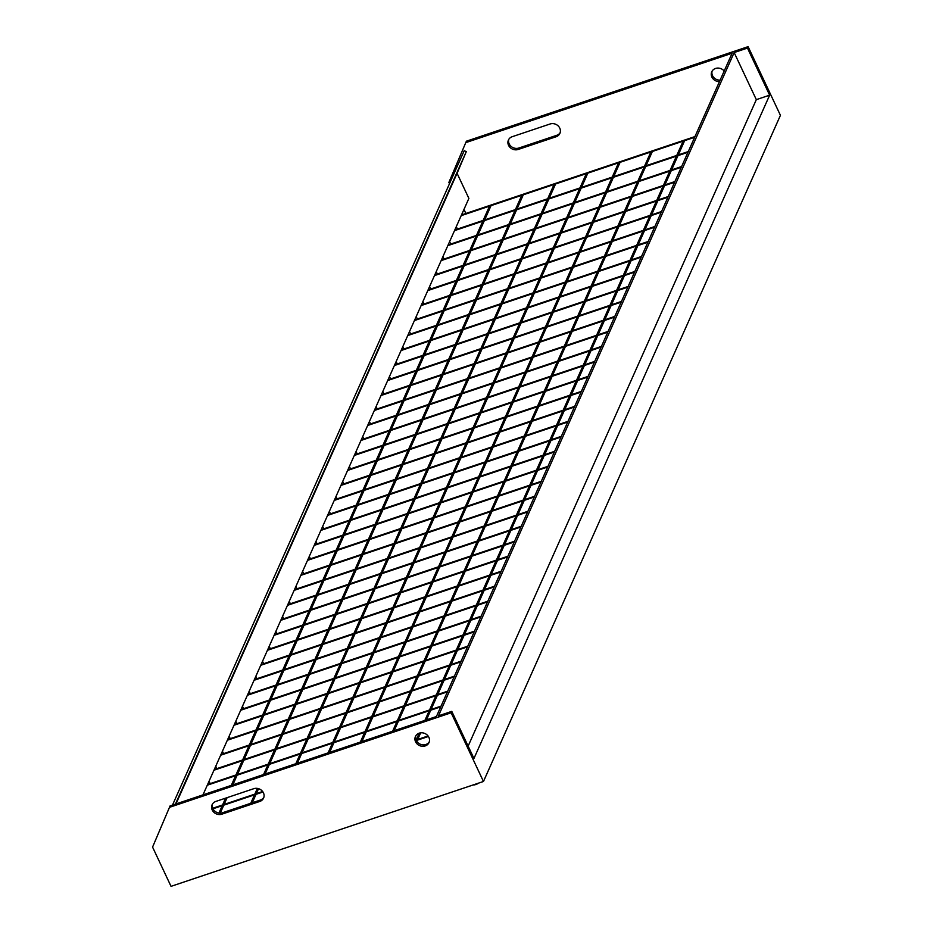 <?xml version="1.0" encoding="UTF-8"?>
<svg xmlns="http://www.w3.org/2000/svg" width="933" height="933" viewBox="0 0 933 933"><rect width="100%" height="100%" fill="white"/><g stroke="black" fill="none" stroke-linecap="round" stroke-linejoin="round"><path stroke-width="1.4" d="M521.232 526.27L287.784 604.631M520.917 526.982L287.469 605.342M282.571 616.34L283.69 618.742M514.549 541.257L281.101 619.617M514.235 541.98L280.786 620.328M275.888 631.338L277.019 633.74M507.867 556.255L274.43 634.603M507.552 556.966L274.104 635.315M269.205 646.324L270.337 648.727M501.184 571.241L267.748 649.59M500.869 571.952L267.421 650.301M262.523 661.31L263.654 663.713M494.502 586.227L261.065 664.576M494.187 586.939L260.739 665.299M255.84 676.297L256.972 678.699M487.819 601.214L254.382 679.574M487.504 601.925L254.068 680.285M249.158 691.283L250.289 693.685M481.136 616.2L247.7 694.56M480.822 616.911L247.385 695.272M242.475 706.269L243.606 708.672M474.465 631.186L241.017 709.546M474.139 631.909L240.702 710.258M235.792 721.256L236.924 723.658M467.783 646.184L234.335 724.533M467.456 646.896L234.02 725.244M229.11 736.254L230.241 738.656M461.1 661.17L227.652 739.519M460.774 661.882L227.337 740.231M222.427 751.24L223.558 753.642M454.418 676.157L220.969 754.505M454.103 676.868L220.654 755.217M215.745 766.226L216.876 768.629M447.735 691.143L214.287 769.492M447.42 691.854L213.972 770.215M209.062 781.213L210.193 783.615M441.052 706.129L207.604 784.49M440.738 706.841L207.289 785.201M360.36 742.05L364.675 732.37M364.99 731.659L371.357 717.384M371.672 716.672L378.04 702.397M378.355 701.686L384.723 687.411M385.037 686.7L391.405 672.425M391.72 671.713L398.088 657.438M398.403 656.715L404.759 642.44M405.085 641.729L411.441 627.454M411.768 626.743L418.124 612.468M418.451 611.756L424.807 597.482M425.133 596.77L431.489 582.495M431.804 581.784L438.172 567.509M438.487 566.786L444.854 552.511M445.169 551.8L451.537 537.525M451.852 536.813L458.22 522.538M458.535 521.827L464.902 507.552M465.217 506.841L471.585 492.566M471.9 491.854L478.267 477.579M478.582 476.856L484.938 462.581M485.265 461.87L491.621 447.595M491.948 446.884L498.304 432.609M498.63 431.897L504.986 417.622M505.301 416.911L511.669 402.636M511.984 401.925L518.351 387.65M518.666 386.938L525.034 372.664M525.349 371.94L531.717 357.666M532.032 356.954L538.399 342.679M538.714 341.968L545.082 327.693M545.397 326.982L551.765 312.707M552.079 311.995L558.447 297.72M558.762 297.009L565.118 282.734M565.445 282.011L571.801 267.736M572.127 267.025L578.483 252.75M578.81 252.038L585.166 237.763M585.481 237.052L591.849 222.777M592.163 222.066L598.531 207.791M598.846 207.079L605.214 192.804M605.529 192.081L611.896 177.806M612.211 177.095L618.579 162.82M618.894 162.109L620.83 161.467M361.899 741.537L366.214 731.857M366.529 731.145L372.897 716.871M373.212 716.159L379.579 701.884M379.894 701.173L386.262 686.898M386.577 686.175L392.933 671.9M393.26 671.189L399.616 656.914M399.942 656.202L406.298 641.927M406.625 641.216L412.981 626.941M413.296 626.23L419.663 611.955M419.978 611.243L426.346 596.968M426.661 596.245L433.029 581.982M433.344 581.259L439.711 566.984M440.026 566.273L446.394 551.998M446.709 551.286L453.076 537.011M453.391 536.3L459.759 522.025M460.074 521.314L466.43 507.039M466.757 506.327L473.113 492.053M473.439 491.329L479.795 477.055M480.122 476.343L486.478 462.068M486.793 461.357L493.16 447.082M493.475 446.371L499.843 432.096M500.158 431.384L506.526 417.109M506.841 416.398L513.208 402.123M513.523 401.4L519.891 387.125M520.206 386.414L526.574 372.139M526.888 371.427L533.256 357.152M533.571 356.441L539.939 342.166M540.254 341.455L546.61 327.18M546.936 326.468L553.292 312.193M553.619 311.47L559.975 297.207M560.301 296.484L566.658 282.209M566.972 281.498L573.34 267.223M573.655 266.511L580.023 252.237M580.338 251.525L586.705 237.25M587.02 236.539L593.388 222.264M593.703 221.553L600.071 207.278M600.385 206.555L606.753 192.28M607.068 191.568L613.436 177.293M613.751 176.582L620.107 162.307M328.089 752.884L332.405 743.204M332.719 742.493L339.087 728.218M339.402 727.507L345.77 713.232M346.085 712.509L352.452 698.246M352.767 697.522L359.135 683.248M359.45 682.536L365.818 668.261M366.133 667.55L372.5 653.275M372.815 652.564L379.183 638.289M379.498 637.577L385.854 623.302M386.18 622.591L392.536 608.316M392.863 607.593L399.219 593.318M399.546 592.607L405.902 578.332M406.228 577.62L412.584 563.345M412.899 562.634L419.267 548.359M419.582 547.648L425.949 533.373M426.264 532.661L432.632 518.386M432.947 517.663L439.315 503.388M439.63 502.677L445.997 488.402M446.312 487.691L452.68 473.416M452.995 472.704L459.363 458.43M459.677 457.718L466.034 443.443M466.36 442.732L472.716 428.457M473.043 427.734L479.399 413.471M479.725 412.748L486.081 398.473M486.396 397.761L492.764 383.486M493.079 382.775L499.447 368.5M499.761 367.789L506.129 353.514M506.444 352.802L512.812 338.527M513.127 337.816L519.494 323.541M519.809 322.818L526.177 308.543M526.492 307.832L532.86 293.557M533.175 292.845L539.531 278.57M539.857 277.859L546.213 263.584M546.54 262.873L552.896 248.598M553.222 247.886L559.578 233.612M559.905 232.888L566.261 218.614M566.576 217.902L572.944 203.627M573.259 202.916L579.626 188.641M579.941 187.93L586.309 173.655M586.624 172.943L588.56 172.29M329.629 752.36L333.944 742.691M334.259 741.98L340.627 727.705M340.942 726.982L347.309 712.707M347.624 711.996L353.992 697.721M354.307 697.009L360.674 682.734M360.989 682.023L367.357 667.748M367.672 667.037L374.028 652.762M374.355 652.05L380.711 637.775M381.037 637.052L387.393 622.789M387.72 622.066L394.076 607.791M394.391 607.08L400.758 592.805M401.073 592.093L407.441 577.819M407.756 577.107L414.124 562.832M414.439 562.121L420.806 547.846M421.121 547.135L427.489 532.86M427.804 532.137L434.172 517.862M434.486 517.15L440.854 502.875M441.169 502.164L447.525 487.889M447.852 487.178L454.208 472.903M454.534 472.191L460.89 457.916M461.217 457.205L467.573 442.93M467.888 442.207L474.256 427.932M474.57 427.221L480.938 412.946M481.253 412.234L487.621 397.959M487.936 397.248L494.303 382.973M494.618 382.262L500.986 367.987M501.301 367.275L507.669 353.001M507.984 352.277L514.351 338.014M514.666 337.291L521.034 323.016M521.349 322.305L527.705 308.03M528.031 307.319L534.387 293.044M534.714 292.332L541.07 278.057M541.397 277.346L547.753 263.071M548.068 262.36L554.435 248.085M554.75 247.362L561.118 233.087M561.433 232.375L567.8 218.1M568.115 217.389L574.483 203.114M574.798 202.403L581.166 188.128M581.481 187.416L587.848 173.141M295.831 763.707L300.134 754.039M300.461 753.316L306.817 739.053M307.144 738.33L313.5 724.055M313.815 723.343L320.182 709.068M320.497 708.357L326.865 694.082M327.18 693.371L333.548 679.096M333.862 678.384L340.23 664.109M340.545 663.398L346.913 649.123M347.228 648.4L353.595 634.125M353.91 633.414L360.278 619.139M360.593 618.427L366.949 604.152M367.275 603.441L373.632 589.166M373.958 588.455L380.314 574.18M380.641 573.468L386.997 559.194M387.323 558.47L393.679 544.196M393.994 543.484L400.362 529.209M400.677 528.498L407.045 514.223M407.359 513.512L413.727 499.237M414.042 498.525L420.41 484.25M420.725 483.539L427.092 469.264M427.407 468.541L433.775 454.278M434.09 453.555L440.458 439.28M440.773 438.568L447.129 424.293M447.455 423.582L453.811 409.307M454.138 408.596L460.494 394.321M460.82 393.609L467.176 379.334M467.491 378.623L473.859 364.348M474.174 363.625L480.542 349.35M480.857 348.639L487.224 334.364M487.539 333.652L493.907 319.378M494.222 318.666L500.589 304.391M500.904 303.68L507.272 289.405M507.587 288.694L513.955 274.419M514.27 273.696L520.626 259.421M520.952 258.709L527.308 244.434M527.635 243.723L533.991 229.448M534.317 228.737L540.673 214.462M541 213.75L547.356 199.475M547.671 198.764L554.039 184.489M554.354 183.766L556.29 183.125M297.359 763.194L301.674 753.514M301.989 752.803L308.356 738.528M308.671 737.816L315.039 723.541M315.354 722.83L321.722 708.555M322.037 707.844L328.404 693.569M328.719 692.857L335.087 678.583M335.402 677.859L341.77 663.596M342.084 662.873L348.441 648.598M348.767 647.887L355.123 633.612M355.45 632.901L361.806 618.626M362.132 617.914L368.488 603.639M368.815 602.928L375.171 588.653M375.486 587.942L381.854 573.667M382.168 572.944L388.536 558.669M388.851 557.957L395.219 543.682M395.534 542.971L401.901 528.696M402.216 527.985L408.584 513.71M408.899 512.998L415.267 498.723M415.582 498.012L421.949 483.737M422.264 483.014L428.62 468.739M428.947 468.028L435.303 453.753M435.629 453.041L441.985 438.767M442.312 438.055L448.668 423.78M448.983 423.069L455.351 408.794M455.666 408.083L462.033 393.808M462.348 393.085L468.716 378.821M469.031 378.098L475.398 363.823M475.713 363.112L482.081 348.837M482.396 348.126L488.764 333.851M489.079 333.139L495.446 318.864M495.761 318.153L502.129 303.878M502.444 303.167L508.8 288.892M509.126 288.169L515.482 273.894M515.809 273.182L522.165 258.908M522.492 258.196L528.848 243.921M529.163 243.21L535.53 228.935M535.845 228.223L542.213 213.949M542.528 213.237L548.896 198.962M549.21 198.239L555.578 183.964M250.755 803.266L254.511 794.846M254.826 794.123L257.38 788.408M263.561 774.542L267.876 764.862M268.191 764.15L274.547 749.875M274.873 749.164L281.23 734.889M281.556 734.178L287.912 719.903M288.239 719.191L294.595 704.916M294.91 704.205L301.277 689.93M301.592 689.207L307.96 674.932M308.275 674.221L314.643 659.946M314.957 659.234L321.325 644.96M321.64 644.248L328.008 629.973M328.323 629.262L334.69 614.987M335.005 614.276L341.373 600.001M341.688 599.278L348.044 585.003M348.371 584.291L354.727 570.016M355.053 569.305L361.409 555.03M361.736 554.319L368.092 540.044M368.418 539.332L374.774 525.057M375.089 524.346L381.457 510.071M381.772 509.348L388.14 495.085M388.455 494.362L394.822 480.087M395.137 479.375L401.505 465.101M401.82 464.389L408.188 450.114M408.502 449.403L414.87 435.128M415.185 434.416L421.553 420.142M421.868 419.43L428.224 405.155M428.55 404.432L434.906 390.157M435.233 389.446L441.589 375.171M441.915 374.46L448.272 360.185M448.586 359.473L454.954 345.198M455.269 344.487L461.637 330.212M461.952 329.501L468.319 315.226M468.634 314.503L475.002 300.228M475.317 299.516L481.685 285.241M481.999 284.53L488.367 270.255M488.682 269.544L495.05 255.269M495.365 254.557L501.721 240.282M502.047 239.571L508.403 225.296M508.73 224.573L515.086 210.31M515.413 209.587L521.769 195.312M522.095 194.6L524.019 193.959M252.283 802.753L256.039 794.321M256.365 793.61L258.558 788.688M265.089 774.028L269.404 764.349M269.73 763.637L276.086 749.362M276.401 748.651L282.769 734.376M283.084 733.665L289.452 719.39M289.766 718.667L296.134 704.392M296.449 703.68L302.817 689.405M303.132 688.694L309.499 674.419M309.814 673.708L316.182 659.433M316.497 658.721L322.865 644.446M323.18 643.735L329.536 629.46M329.862 628.749L336.218 614.474M336.545 613.751L342.901 599.476M343.227 598.764L349.583 584.49M349.91 583.778L356.266 569.503M356.581 568.792L362.949 554.517M363.264 553.805L369.631 539.531M369.946 538.819L376.314 524.544M376.629 523.821L382.996 509.546M383.311 508.835L389.679 494.56M389.994 493.849L396.362 479.574M396.677 478.862L403.044 464.587M403.359 463.876L409.715 449.601M410.042 448.89L416.398 434.615M416.724 433.892L423.081 419.617M423.407 418.905L429.763 404.63M430.078 403.919L436.446 389.644M436.761 388.933L443.128 374.658M443.443 373.946L449.811 359.671M450.126 358.96L456.494 344.685M456.808 343.974L463.176 329.699M463.491 328.976L469.859 314.701M470.174 313.989L476.541 299.715M476.856 299.003L483.224 284.728M483.539 284.017L489.895 269.742M490.222 269.031L496.578 254.756M496.904 254.044L503.26 239.769M503.587 239.046L509.943 224.771M510.258 224.06L516.625 209.785M516.94 209.074L523.308 194.799M218.952 813.04L222.241 805.669M222.555 804.957L225.588 798.158M231.291 785.376L235.606 775.696M235.921 774.985L242.288 760.71M242.603 759.998L248.971 745.724M249.286 745.012L255.642 730.737M255.969 730.014L262.325 715.739M262.651 715.028L269.007 700.753M269.334 700.042L275.69 685.767M276.005 685.055L282.372 670.78M282.687 670.069L289.055 655.794M289.37 655.083L295.738 640.808M296.053 640.085L302.42 625.81M302.735 625.098L309.103 610.823M309.418 610.112L315.786 595.837M316.1 595.126L322.468 580.851M322.783 580.139L329.139 565.865M329.466 565.153L335.822 550.878M336.148 550.155L342.504 535.88M342.831 535.169L349.187 520.894M349.502 520.182L355.87 505.908M356.184 505.196L362.552 490.921M362.867 490.21L369.235 475.935M369.55 475.224L375.917 460.949M376.232 460.237L382.6 445.962M382.915 445.239L389.283 430.964M389.597 430.253L395.965 415.978M396.28 415.267L402.648 400.992M402.963 400.28L409.319 386.005M409.645 385.294L416.001 371.019M416.328 370.308L422.684 356.033M423.011 355.31L429.367 341.035M429.681 340.323L436.049 326.049M436.364 325.337L442.732 311.062M443.047 310.351L449.414 296.076M449.729 295.364L456.097 281.09M456.412 280.378L462.78 266.103M463.095 265.38L469.462 251.105M469.777 250.394L476.145 236.119M476.46 235.408L482.816 221.133M483.142 220.421L489.498 206.146M489.825 205.435L491.749 204.782M220.223 813.121L223.78 805.156M224.095 804.444L227.127 797.645M232.83 784.851L237.134 775.183M237.46 774.472L243.816 760.197M244.143 759.474L250.499 745.199M250.825 744.487L257.181 730.212M257.496 729.501L263.864 715.226M264.179 714.515L270.547 700.24M270.862 699.528L277.229 685.254M277.544 684.542L283.912 670.267M284.227 669.544L290.595 655.281M290.909 654.558L297.277 640.283M297.592 639.572L303.96 625.297M304.275 624.585L310.631 610.31M310.957 609.599L317.313 595.324M317.64 594.613L323.996 580.338M324.322 579.626L330.679 565.351M331.005 564.628L337.361 550.353M337.676 549.642L344.044 535.367M344.359 534.656L350.726 520.381M351.041 519.669L357.409 505.394M357.724 504.683L364.092 490.408M364.406 489.697L370.774 475.422M371.089 474.699L377.457 460.424M377.772 459.712L384.139 445.438M384.454 444.726L390.81 430.451M391.137 429.74L397.493 415.465M397.82 414.753L404.176 400.479M404.502 399.767L410.858 385.492M411.173 384.769L417.541 370.506M417.856 369.783L424.223 355.508M424.538 354.797L430.906 340.522M431.221 339.81L437.589 325.535M437.904 324.824L444.271 310.549M444.586 309.838L450.954 295.563M451.269 294.851L457.636 280.576M457.951 279.853L464.307 265.578M464.634 264.867L470.99 250.592M471.317 249.881L477.673 235.606M477.999 234.894L484.355 220.62M484.682 219.908L491.038 205.633M392.63 731.215L396.945 721.547M397.26 720.824L403.627 706.561M403.942 705.838L410.31 691.563M410.625 690.852L416.993 676.577M417.308 675.865L423.664 661.59M423.99 660.879L430.346 646.604M430.673 645.893L437.029 631.618M437.355 630.906L443.711 616.631M444.038 615.908L450.394 601.633M450.709 600.922L457.077 586.647M457.392 585.936L463.759 571.661M464.074 570.949L470.442 556.674M470.757 555.963L477.125 541.688M477.439 540.977L483.807 526.702M484.122 525.979L490.49 511.704M490.805 510.992L497.172 496.718M497.487 496.006L503.843 481.731M504.17 481.02L510.526 466.745M510.852 466.034L517.209 451.759M517.535 451.047L523.891 436.772M524.206 436.049L530.574 421.786M530.889 421.063L537.256 406.788M537.571 406.077L543.939 391.802M544.254 391.09L550.622 376.815M550.937 376.104L557.304 361.829M557.619 361.118L563.987 346.843M564.302 346.131L570.669 331.856M570.984 331.133L577.352 316.858M577.667 316.147L584.023 301.872M584.35 301.161L590.706 286.886M591.032 286.174L597.388 271.9M597.715 271.188L604.071 256.913M604.386 256.202L610.753 241.927M611.068 241.204L617.436 226.929M617.751 226.218L624.119 211.943M624.434 211.231L630.801 196.956M631.116 196.245L637.484 181.97M637.799 181.259L644.167 166.984M644.481 166.272L650.849 151.997M651.164 151.274L653.088 150.633M394.169 730.702L398.484 721.022M398.799 720.311L405.167 706.036M405.482 705.325L411.838 691.05M412.164 690.338L418.52 676.063M418.847 675.352L425.203 661.077M425.53 660.366L431.886 646.091M432.201 645.368L438.568 631.093M438.883 630.381L445.251 616.107M445.566 615.395L451.934 601.12M452.248 600.409L458.616 586.134M458.931 585.423L465.299 571.148M465.614 570.436L471.981 556.161M472.296 555.45L478.664 541.175M478.979 540.452L485.335 526.177M485.661 525.466L492.018 511.191M492.344 510.479L498.7 496.204M499.027 495.493L505.383 481.218M505.698 480.507L512.065 466.232M512.38 465.52L518.748 451.245M519.063 450.522L525.431 436.247M525.745 435.536L532.113 421.261M532.428 420.55L538.796 406.275M539.111 405.563L545.478 391.289M545.793 390.577L552.161 376.302M552.476 375.591L558.844 361.316M559.159 360.593L565.515 346.318M565.841 345.607L572.197 331.332M572.524 330.62L578.88 316.345M579.206 315.634L585.562 301.359M585.877 300.648L592.245 286.373M592.56 285.661L598.928 271.386M599.243 270.675L605.61 256.4M605.925 255.677L612.293 241.402M612.608 240.691L618.976 226.416M619.29 225.704L625.658 211.429M625.973 210.718L632.341 196.443M632.656 195.732L639.012 181.457M639.338 180.745L645.694 166.471M646.021 165.747L652.377 151.473M416.165 739.974L419.197 733.175M424.9 720.393L429.215 710.713M429.53 710.001L435.898 695.726M436.212 695.015L442.58 680.74M442.895 680.017L449.251 665.754M449.578 665.031L455.934 650.756M456.26 650.044L462.616 635.77M462.943 635.058L469.299 620.783M469.614 620.072L475.982 605.797M476.296 605.085L482.664 590.811M482.979 590.099L489.347 575.824M489.662 575.101L496.029 560.826M496.344 560.115L502.712 545.84M503.027 545.129L509.395 530.854M509.71 530.142L516.077 515.867M516.392 515.156L522.748 500.881M523.075 500.17L529.431 485.895M529.757 485.172L536.113 470.897M536.44 470.185L542.796 455.91M543.111 455.199L549.479 440.924M549.794 440.213L556.161 425.938M556.476 425.226L562.844 410.952M563.159 410.24L569.527 395.965M569.841 395.242L576.209 380.979M576.524 380.256L582.892 365.981M583.207 365.269L589.574 350.995M589.889 350.283L596.257 336.008M596.572 335.297L602.928 321.022M603.254 320.311L609.611 306.036M609.937 305.324L616.293 291.049M616.62 290.326L622.976 276.051M623.291 275.34L629.658 261.065M629.973 260.354L636.341 246.079M636.656 245.367L643.024 231.092M643.338 230.381L649.706 216.106M650.021 215.395L656.389 201.12M656.704 200.397L663.071 186.122M663.386 185.41L669.754 171.136M670.069 170.424L676.425 156.149M676.752 155.438L683.108 141.163M683.434 140.451L685.358 139.798M416.829 741.432L417.389 740.172M417.704 739.461L420.655 732.848M426.439 719.868L430.743 710.2M431.069 709.488L437.425 695.213M437.752 694.49L444.108 680.215M444.435 679.504L450.791 665.229M451.106 664.518L457.473 650.243M457.788 649.531L464.156 635.256M464.471 634.545L470.838 620.27M471.153 619.559L477.521 605.284M477.836 604.561L484.204 590.297M484.519 589.574L490.886 575.299M491.201 574.588L497.569 560.313M497.884 559.602L504.24 545.327M504.566 544.615L510.922 530.341M511.249 529.629L517.605 515.354M517.932 514.643L524.288 500.368M524.603 499.645L530.97 485.37M531.285 484.659L537.653 470.384M537.968 469.672L544.336 455.397M544.65 454.686L551.018 440.411M551.333 439.7L557.701 425.425M558.016 424.713L564.383 410.438M564.698 409.715L571.066 395.44M571.381 394.729L577.749 380.454M578.063 379.743L584.42 365.468M584.746 364.756L591.102 350.481M591.429 349.77L597.785 335.495M598.111 334.784L604.467 320.509M604.782 319.786L611.15 305.523M611.465 304.799L617.833 290.525M618.147 289.813L624.515 275.538M624.83 274.827L631.198 260.552M631.513 259.841L637.88 245.566M638.195 244.854L644.563 230.579M644.878 229.868L651.246 215.593M651.561 214.87L657.917 200.595M658.243 199.884L664.599 185.609M664.926 184.897L671.282 170.622M671.608 169.911L677.964 155.636M678.291 154.925L684.647 140.65M428.072 735.974L416.048 740.009M262.639 791.511L212.712 808.258M428.422 736.475L416.293 740.534M262.978 792L212.957 808.794M588.047 376.396L354.61 454.744M587.732 377.107L354.283 455.456M349.385 466.465L350.516 468.867M594.729 361.409L361.281 439.758M594.414 362.121L360.966 440.469M356.068 451.479L357.199 453.881M601.412 346.411L367.964 424.772M601.097 347.134L367.649 425.483M362.739 436.481L363.87 438.883M608.094 331.425L374.646 409.785M607.78 332.136L374.331 410.497M369.421 421.494L370.553 423.897M614.777 316.439L381.329 394.799M614.45 317.15L381.014 395.51M376.104 406.508L377.235 408.911M621.46 301.452L388.011 379.801M621.133 302.164L387.696 380.524M382.787 391.522L383.918 393.924M628.142 286.466L394.694 364.815M627.816 287.177L394.379 365.526M389.469 376.535L390.6 378.938M634.813 271.48L401.377 349.828M634.498 272.191L401.062 350.54M396.152 361.549L397.283 363.952M641.496 256.482L408.059 334.842M641.181 257.205L407.744 335.553M402.834 346.563L403.966 348.965M648.178 241.495L414.742 319.856M647.864 242.207L414.415 320.567M409.517 331.565L410.648 333.967M654.861 226.509L421.424 304.869M654.546 227.22L421.098 305.581M416.2 316.579L417.331 318.981M473.323 784.886A4.175 1.33 -25.2 0 0 478.781 783.055M508.788 139.367A7.429 6.613 -156 0 0 509.185 143.892A7.429 6.613 -156 0 0 518.841 148.032L556.744 135.308A7.429 6.613 -156 0 0 560.173 132.649M512.205 136.708A7.429 6.613 -156 0 0 508.415 140.055A7.429 6.613 -156 0 0 508.543 145.315A7.429 6.613 -156 0 0 518.212 149.455L556.115 136.743A7.429 6.613 -156 0 0 559.893 133.384A7.429 6.613 -156 0 0 558.156 125.897A7.429 6.613 -156 0 0 550.108 123.984L512.205 136.708M712.124 71.118A7.429 6.613 -156 0 0 712.52 75.643A7.429 6.613 -156 0 0 720.101 80.156M724.183 71.001A7.429 6.613 -156 0 0 711.762 71.806A7.429 6.613 -156 0 0 711.891 77.066A7.429 6.613 -156 0 0 719.471 81.579M212.223 810.031A7.429 6.613 -156 0 0 221.879 814.171L259.782 801.447A7.429 6.613 -156 0 0 263.572 798.1A7.429 6.613 -156 0 0 261.835 790.613A7.429 6.613 -156 0 0 253.788 788.688L215.885 801.412A7.429 6.613 -156 0 0 212.094 804.771A7.429 6.613 -156 0 0 212.223 810.031M212.456 804.071A7.429 6.613 -156 0 0 212.864 808.596A7.429 6.613 -156 0 0 222.521 812.748L260.424 800.024A7.429 6.613 -156 0 0 263.841 797.365M428.877 737.303A7.429 6.613 -156 0 0 422.054 732.802A7.429 6.613 -156 0 0 415.43 736.522A7.429 6.613 -156 0 0 415.57 741.782A7.429 6.613 -156 0 0 422.392 746.283A7.429 6.613 -156 0 0 429.017 742.575A7.429 6.613 -156 0 0 428.877 737.303M415.803 735.822A7.429 6.613 -156 0 0 416.2 740.347A7.429 6.613 -156 0 0 422.591 744.826A7.429 6.613 -156 0 0 429.285 741.84M449.496 183.684L448.89 182.39L465.765 142.632L732.113 53.239L436.422 716.521L170.086 805.914L152.569 847.094L171.031 886.35L483.469 781.481L451.152 712.789L169.444 807.348M747.473 48.073L734.154 52.551L756.325 99.644L769.643 95.178L747.473 48.073L748.114 46.65L780.431 115.342L483.469 781.481M527.915 511.284L294.466 589.644L202.974 794.869M527.6 511.995L294.152 590.356M289.242 601.353L290.373 603.756M534.597 496.298L301.149 574.646L294.466 589.644M534.271 497.009L300.834 575.369M295.924 586.367L297.056 588.77M541.28 481.311L307.832 559.66L301.149 574.646M540.953 482.023L307.517 560.371M302.607 571.381L303.738 573.783M547.963 466.325L314.514 544.674L307.832 559.66M547.636 467.036L314.199 545.385M309.289 556.395L310.421 558.797M581.364 391.382L347.927 469.731L314.514 544.674M581.049 392.093L347.601 470.442M342.703 481.451L343.834 483.854M574.366 407.08L340.918 485.44M574.681 406.368L341.245 484.717M336.02 496.438L337.151 498.84M567.684 422.066L334.236 500.426M567.999 421.354L334.562 499.715M329.337 511.424L330.469 513.826M561.001 437.064L327.565 515.413M561.316 436.341L327.88 514.701M322.655 526.41L323.786 528.813M315.972 541.408L317.103 543.811M769.643 95.178L473.952 758.471L451.782 711.366L438.475 715.833L734.154 52.551M347.927 469.731L468.879 198.402L457.077 173.328L466.302 151.613L464.202 150.714L172.477 805.109M465.882 213.47L463.981 209.4M451.782 711.366L451.152 712.789M748.114 46.65L466.407 141.198L465.765 142.632M457.077 173.328L175.964 803.943M466.302 151.613L175.416 804.129M756.325 99.644L468.133 746.108M554.645 451.327L321.197 529.687M554.319 452.05L320.882 530.399M661.544 211.523L428.107 289.871M661.229 212.234L427.781 290.595M422.882 301.592L424.014 303.995M668.226 196.536L434.778 274.885M667.911 197.248L434.463 275.597M429.565 286.606L430.696 289.008M674.909 181.55L441.461 259.899M674.594 182.262L441.146 260.61M436.247 271.62L437.367 274.022M681.591 166.552L448.143 244.912M681.277 167.275L447.828 245.624M442.918 256.633L444.05 259.036M688.274 151.566L454.826 229.926M687.948 152.289L454.511 230.638M449.601 241.635L450.732 244.038M694.957 136.58L461.508 214.94M694.63 137.291L461.194 215.651M456.284 226.649L457.415 229.052M222.521 812.748L221.879 814.171M260.424 800.024L259.782 801.447M556.115 136.743L556.744 135.308M518.212 149.455L518.841 148.032"/></g></svg>
